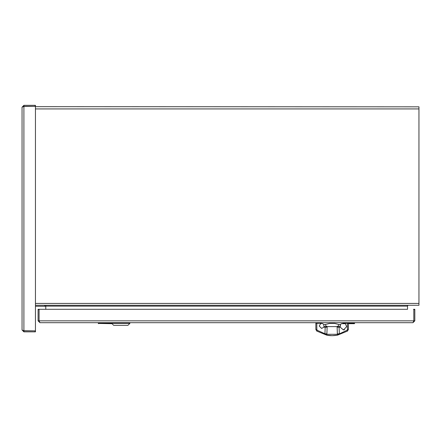 <?xml version="1.0" encoding="UTF-8"?>
<svg xmlns="http://www.w3.org/2000/svg" width="441" height="441" viewBox="0 0 441 441"><rect width="100%" height="100%" fill="white"/><g stroke="black" fill="none" stroke-linecap="round" stroke-linejoin="round"><path stroke-width="0.66" d="M23.428 106.474L35.445 106.331L35.445 105.338L35.115 105.338L35.115 106.331L23.902 106.331L35.115 106.331A0.331 0.331 0 0 1 35.445 106.661L418.95 106.827L418.95 305.277L35.445 305.277M407.539 305.277L407.539 306.137A0.86 0.86 0 0 1 408.399 305.277L407.539 305.277M407.539 306.137L407.539 309.295L407.539 306.137L45.781 306.137L45.781 305.277M45.781 306.137L45.781 309.295L39.414 309.295L407.539 309.295M408.399 305.277L407.859 305.47L408.399 305.277M45.748 305.277L45.748 306.269L35.445 306.269L35.445 330.53L35.445 106.661M45.136 306.269A0.86 0.86 0 0 1 45.781 306.561M111.672 323.347L113.624 325.298L127.951 325.298L129.902 323.347L111.672 323.347L111.672 322.691M321.351 323.413L321.351 322.691M323.837 324.769L323.694 324.515C320.635 322.773 320.635 322.773 323.694 324.515L322.818 323.7M325.425 324.515L329.659 323.396L334.598 323.396L338.831 324.515C338.6 326.158 337.359 326.853 335.099 326.599L329.157 326.599C326.891 326.853 325.645 326.158 325.425 324.515L323.694 324.515L323.959 326.599L329.157 326.599M341.025 323.986L340.562 324.515C343.622 322.773 343.622 322.773 340.562 324.515L340.298 325.067M322.773 323.672L321.517 323.402M340.254 326.445L340.562 324.515L338.831 324.515M340.187 325.618L340.22 326.301M335.099 326.599L340.298 326.599M325.359 326.599L325.37 327.183M321.682 328.462L319.196 326.02L321.638 328.462L323.788 327.183L327.117 327.183L326.875 334.306L337.382 334.306L337.133 327.183L340.209 327.183L343.423 329.929L340.209 327.183M339.068 327.183L339.366 333.743L337.354 333.881M326.902 333.881L324.89 333.749L317.266 330.281L316.732 331.042L326.643 335.116L324.934 333.876L326.875 334.306L326.643 335.116L332.128 335.662L337.613 335.116L337.382 334.306L339.322 333.876L337.613 335.116L332.007 335.656M344.449 329.763L344.14 329.851M343.489 329.929L346.681 326.676L345.149 323.281L347.745 323.281M347.425 329.466L348.407 329.41L348.407 323.281L347.425 323.281L347.425 329.466L346.99 330.281L339.322 333.876M346.99 330.281L347.525 331.042L348.407 329.41L347.525 331.042L337.613 335.116C333.517 335.849 329.862 335.849 326.643 335.116M319.196 326.02L320.894 323.281L315.85 323.281L315.85 329.41L316.825 329.466L316.825 323.281M324.934 333.876L325.188 327.183M320.894 323.281L320.894 323.7M315.85 329.41L316.732 331.042L315.85 329.41L315.85 323.281M112.014 323.683L98.288 323.435L98.288 322.691L111.672 322.911M111.672 323.099L99.942 323.099L98.536 323.639M99.346 322.939L98.288 323.391M354.619 322.691L354.371 323.683L348.407 323.683M345.149 323.683L341.466 323.683M354.371 323.639L354.619 323.391L353.561 322.939L354.619 322.939L354.371 322.691L354.371 323.683L352.965 323.099L342.905 323.099M342.905 322.911L353.561 322.939M35.115 106.331L23.902 106.331L22.05 107.191L22.05 330L23.902 330.86L35.115 330.86L23.428 330.722M22.05 107.191L23.902 105.338L35.115 105.338M35.445 330.53A0.331 0.331 0 0 1 35.115 330.86L35.115 331.853L23.902 331.853L22.05 330M23.902 331.853L23.902 105.338M35.115 331.853L35.445 331.853L35.445 330.86L23.902 330.86L35.115 330.86M39.227 321.313L39.084 320.839L38.091 320.839L39.944 322.691L39.084 320.839L39.084 309.295L38.091 309.295L38.091 309.626L39.084 309.626L39.084 320.839L39.084 309.626L39.084 320.839L413.823 320.839L413.68 321.313M412.963 322.691L414.816 320.839L413.823 320.839L412.963 322.691L39.944 322.691M413.823 309.626L413.823 320.839L413.823 309.626L414.816 309.626L414.816 309.295L413.823 309.295L413.823 320.839L413.823 309.626A0.331 0.331 0 0 0 413.493 309.295M414.816 309.626L414.816 320.839M38.091 320.839L38.091 309.626M39.414 309.295A0.331 0.331 0 0 0 39.084 309.626M35.445 108.927L418.95 108.927M35.445 303.425L418.95 303.425M44.717 305.277L44.717 306.269M317.266 330.281L316.825 329.466M348.407 323.281L348.407 329.41L348.407 323.281M99.942 323.099L99.942 322.691M352.965 322.691L352.965 323.099M129.902 323.347L129.902 322.691M342.905 323.413L342.905 322.691M338.897 327.183L338.897 326.599"/></g></svg>
